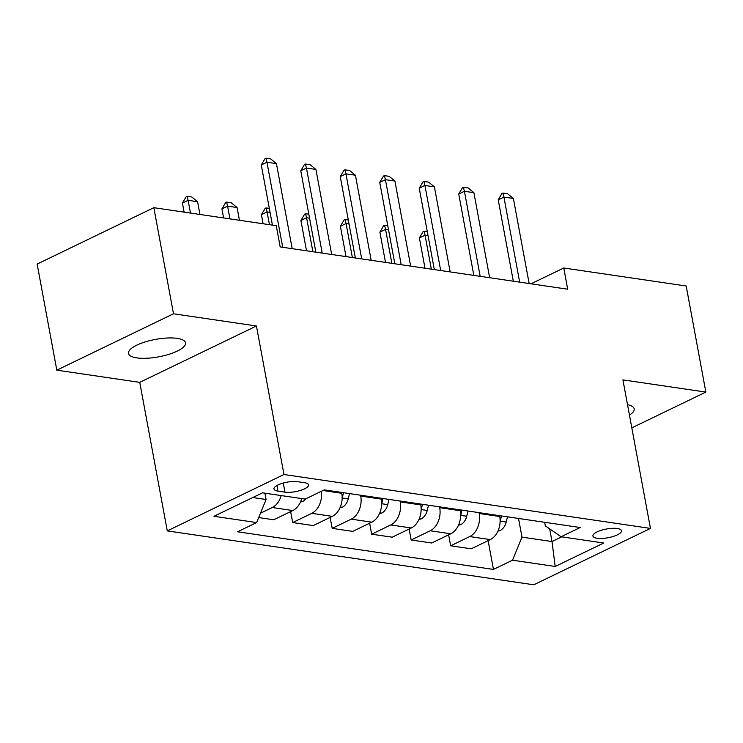 <?xml version="1.0" encoding="UTF-8"?>
<svg xmlns="http://www.w3.org/2000/svg" width="743" height="743" viewBox="0 0 743 743"><rect width="100%" height="100%" fill="white"/><g stroke="black" fill="none" stroke-linecap="round" stroke-linejoin="round"><path stroke-width="1.11" d="M177.206 338.371A29.014 8.87 169.5 0 0 145.331 341.873A29.014 8.87 169.5 0 0 128.493 353.417A29.014 8.87 169.5 0 0 136.833 357.885A29.014 8.87 169.5 0 0 168.707 354.383A29.014 8.87 169.5 0 0 185.546 342.839A29.014 8.87 169.5 0 0 177.206 338.371M617.284 528.505A14.507 4.43 169.5 0 0 601.347 530.251A14.507 4.43 169.5 0 0 592.933 536.028A14.507 4.43 169.5 0 0 597.103 538.257A14.507 4.43 169.5 0 0 613.04 536.511A14.507 4.43 169.5 0 0 621.454 530.743A14.507 4.43 169.5 0 0 617.284 528.505M167.277 530.892L533.753 584.797L650.45 528.412L283.965 474.508L167.277 530.892L139.749 382.357L256.437 325.982L173.5 313.778L56.812 370.163L139.749 382.357M56.812 370.163L37.15 264.071L153.838 207.687L173.5 313.778M153.838 207.687L276.266 225.696L280.195 246.917L567.698 289.203L563.761 267.991L531.013 283.807M278.012 491.123L284.959 492.145A14.052 4.291 169.5 0 0 300.395 490.454A14.052 4.291 169.5 0 0 308.549 484.863A14.052 4.291 169.5 0 0 304.509 482.699L297.562 481.678A14.052 4.291 169.5 0 0 282.126 483.368A14.052 4.291 169.5 0 0 273.972 488.959A14.052 4.291 169.5 0 0 278.012 491.123L276.963 485.495M252.787 497.541L266.087 499.491L256.623 522.561L237.537 531.784L493.445 569.426L488.114 540.635M256.623 522.561L213.975 516.292L262.539 492.823L305.187 499.101L324.273 489.878L580.181 527.521L561.095 536.743L603.743 543.012L555.179 566.482L512.531 560.203L493.445 569.426M631.81 427.866L705.85 392.09L686.188 285.999L563.761 267.991M705.85 392.09L622.922 379.887L650.45 528.412M256.437 325.982L283.965 474.508M561.095 536.743L545.334 525.858L544.675 522.301M549.653 528.84L552.012 541.554L561.764 536.836M264.917 493.176L266.087 499.491M341.613 492.433L341.771 493.287A18.129 12.872 98.4 0 1 332.297 516.357L313.221 525.58L292.686 522.561L290.652 511.593M360.569 495.219L360.726 496.073A18.129 12.872 98.4 0 1 351.263 519.143L332.177 528.366L330.143 517.397M381.103 498.237L381.261 499.101A18.129 12.872 98.4 0 1 371.797 522.171L352.711 531.384L332.177 528.366M400.059 501.023L400.217 501.887A18.129 12.872 98.4 0 1 390.753 524.957L371.667 534.18L369.633 523.211M420.594 504.042L420.752 504.906A18.129 12.872 98.4 0 1 411.288 527.976L392.202 537.198L371.667 534.18M439.55 506.837L439.707 507.692A18.129 12.872 98.4 0 1 430.243 530.762L411.158 539.985L409.124 529.016M460.084 509.856L460.242 510.72A18.129 12.872 98.4 0 1 450.778 533.79L431.692 543.003L411.158 539.985M479.04 512.642L479.198 513.506A18.129 12.872 98.4 0 1 469.734 536.576L450.648 545.799L448.623 534.83M499.575 515.661L499.742 516.524A18.129 12.872 98.4 0 1 490.269 539.594L471.192 548.817L450.648 545.799M518.53 518.456L521.995 537.143L552.012 541.554L555.179 566.482M281.198 495.562A18.129 12.872 98.4 0 1 272.272 507.525L260.449 513.246M301.732 498.59A18.129 12.872 98.4 0 1 292.807 510.552L273.73 519.766L258.675 517.555M321.394 491.262A18.129 12.872 98.4 0 1 311.763 513.339L292.686 522.561M512.531 560.203L521.995 537.143M629.451 415.114A29.014 8.87 169.5 0 0 634.169 408.836A29.014 8.87 169.5 0 0 627.51 404.666M282.721 247.289L266.951 162.225L261.276 164.974L264.991 158.658L265.938 158.203L270.675 158.9L276.433 163.618L292.194 248.682M272.43 225.129L261.276 164.974M276.433 163.618L266.951 162.225L265.938 158.203M265.14 494.374A12.009 8.526 -81.6 0 0 266.161 493.352M199.951 214.467L197.582 201.715L188.109 200.322L190.468 213.074M182.434 203.062L186.14 196.756L187.087 196.301L188.109 200.322L182.434 203.062L184.115 212.145M187.087 196.301L191.824 196.997L197.582 201.715M322.211 253.094L306.441 168.039L300.766 170.779L304.481 164.472L305.429 164.008L310.165 164.705L315.924 169.432L331.684 254.487M315.849 252.165L300.766 170.779M315.924 169.432L306.441 168.039L305.429 164.008M361.702 258.908L345.932 173.843L340.257 176.593L343.972 170.277L344.919 169.822L349.656 170.518L355.414 175.237L371.175 260.301M355.34 257.97L340.257 176.593M355.414 175.237L345.932 173.843L344.919 169.822M401.192 264.712L385.431 179.657L379.747 182.397L383.462 176.091L384.41 175.627L389.146 176.323L394.904 181.051L410.665 266.105M394.83 263.784L379.747 182.397M394.904 181.051L385.431 179.657L384.41 175.627M300.478 502.036L302.856 501.386A12.009 8.526 -81.6 0 0 306.06 498.674M239.441 220.281L237.073 207.529L227.599 206.136L229.958 218.888M221.925 208.876L225.631 202.56L226.578 202.105L227.599 206.136L221.925 208.876L223.606 217.95M226.578 202.105L231.314 202.802L237.073 207.529M339.969 507.85L342.356 507.19A12.009 8.526 -81.6 0 0 348.244 498.822L349.516 493.593M342.151 498.293A12.009 8.526 -81.6 0 0 342.235 497.94L343.517 492.711M270.062 212.377L267.09 211.941L269.458 224.692M261.415 214.681L265.121 208.374L266.068 207.919L267.09 211.941L261.415 214.681L263.096 223.764M266.068 207.919L269.328 208.393M379.459 513.654L381.846 513.004A12.009 8.526 -81.6 0 0 387.735 504.627L389.016 499.398M381.642 504.107A12.009 8.526 -81.6 0 0 381.735 503.745L383.007 498.516M309.552 218.191L306.58 217.755L312.877 251.719M300.906 220.495L304.621 214.179L305.559 213.724L306.58 217.755L300.906 220.495L306.515 250.79M305.559 213.724L308.819 214.207M440.683 270.526L424.922 185.462L419.238 188.211L422.953 181.896L423.9 181.441L428.637 182.137L434.395 186.855L450.165 271.919M434.321 269.588L419.238 188.211M434.395 186.855L424.922 185.462L423.9 181.441M418.95 519.468L421.337 518.809A12.009 8.526 -81.6 0 0 427.225 510.441L428.507 505.212M421.132 509.912A12.009 8.526 -81.6 0 0 421.225 509.559L422.498 504.33M349.043 223.996L346.071 223.559L352.368 257.533M340.396 226.299L344.111 219.993L345.058 219.538L346.071 223.559L340.396 226.299L346.015 256.595M345.058 219.538L348.309 220.012M480.173 276.331L464.412 191.276L458.737 194.016L462.443 187.71L463.391 187.245L468.127 187.942L473.885 192.669L489.656 277.724M473.82 275.393L458.737 194.016M473.885 192.669L464.412 191.276L463.391 187.245M519.663 282.145L503.903 197.081L498.228 199.83L501.934 193.514L502.881 193.059L507.618 193.756L513.376 198.474L529.146 283.538M513.311 281.207L498.228 199.83M513.376 198.474L503.903 197.081L502.881 193.059M458.44 525.273L460.827 524.623A12.009 8.526 -81.6 0 0 466.715 516.246L467.997 511.017M460.623 515.726A12.009 8.526 -81.6 0 0 460.716 515.363L461.988 510.135M388.533 229.81L385.561 229.373L391.858 263.338M379.887 232.113L383.602 225.798L384.549 225.343L385.561 229.373L379.887 232.113L385.506 262.409M384.549 225.343L387.8 225.826M497.931 531.087L500.318 530.428A12.009 8.526 -81.6 0 0 506.206 522.06L507.488 516.831M500.113 521.53A12.009 8.526 -81.6 0 0 500.206 521.177L501.488 515.948M428.024 235.615L425.052 235.178L431.349 269.152M419.377 237.918L423.092 231.612L424.039 231.157L425.052 235.178L419.377 237.918L424.996 268.214M424.039 231.157L427.29 231.63M341.771 493.287L322.945 490.519M381.261 499.101L360.726 496.073M420.752 504.906L400.217 501.887M460.242 510.72L439.707 507.692M499.742 516.524L479.198 513.506M292.807 510.552L272.272 507.525M332.297 516.357L311.763 513.339M371.797 522.171L351.263 519.143M411.288 527.976L390.753 524.957M450.778 533.79L430.243 530.762M490.269 539.594L469.734 536.576M283.269 483.034L284.959 492.145M300.841 501.191L302.624 501.451M340.331 506.995L342.114 507.265M342.235 497.94L348.244 498.822M379.822 512.809L381.605 513.069M381.735 503.745L387.735 504.627M419.312 518.614L421.095 518.883M421.225 509.559L427.225 510.441M458.812 524.428L460.586 524.688M460.716 515.363L466.715 516.246M498.302 530.233L500.085 530.502M500.206 521.177L506.206 522.06"/></g></svg>
